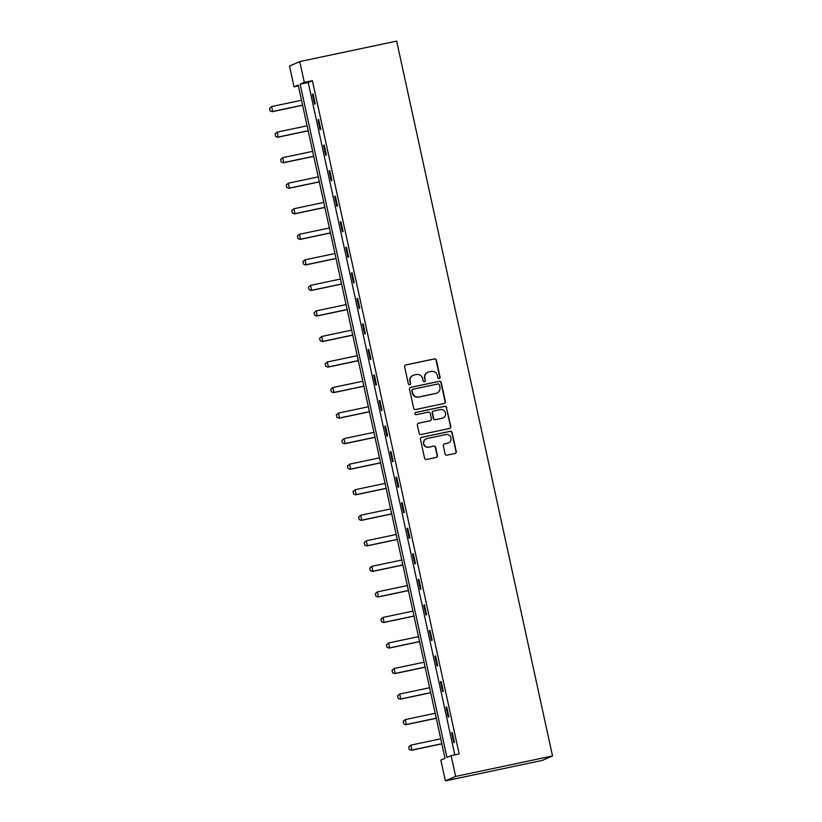 <?xml version="1.0" encoding="UTF-8"?>
<svg xmlns="http://www.w3.org/2000/svg" width="822" height="822" viewBox="0 0 822 822"><rect width="100%" height="100%" fill="white"/><g stroke="black" fill="none" stroke-linecap="round" stroke-linejoin="round"><path stroke-width="1.23" d="M439.215 378.603A1.151 1.13 66.5 0 0 440.078 377.236L436.348 360.17A1.644 1.623 66.5 0 0 434.417 358.895L405.883 364.927A1.644 1.623 66.5 0 0 404.65 366.869L408.38 383.936A1.151 1.13 66.5 0 0 409.942 384.758A1.151 1.13 66.5 0 0 410.599 383.473L410.116 381.264A5.271 5.179 66.5 0 1 414.062 375.048L416.446 374.544A5.271 5.179 66.5 0 1 422.631 378.613L423.114 380.822A1.151 1.13 66.5 0 0 424.686 381.644A1.151 1.13 66.5 0 0 425.334 380.36L424.851 378.151A5.271 5.179 66.5 0 1 428.807 371.934L431.18 371.431A5.271 5.179 66.5 0 1 437.376 375.5L437.859 377.709A1.151 1.13 66.5 0 0 439.215 378.603M439.287 378.582A1.151 1.13 66.5 0 0 439.801 377.36L436.071 360.283A1.644 1.623 66.5 0 0 434.139 359.019L405.606 365.04A1.644 1.623 66.5 0 0 405.441 365.091M409.798 384.809A1.151 1.13 66.5 0 0 410.322 383.597L410.116 381.264M424.542 381.696A1.151 1.13 66.5 0 0 425.056 380.473L424.851 378.151M445.103 453.898A1.644 1.623 66.5 0 0 447.034 455.162L455.039 453.477A1.644 1.623 66.5 0 0 456.272 451.535L452.141 432.567A1.644 1.623 66.5 0 0 450.199 431.293L421.676 437.325A1.644 1.623 66.5 0 0 420.443 439.267L424.573 458.234A1.644 1.623 66.5 0 0 426.505 459.498L436.174 457.464A1.644 1.623 66.5 0 0 437.417 455.522L435.639 447.404A1.644 1.623 66.5 0 0 433.708 446.13L428.909 447.147A4.408 4.326 66.5 0 1 426.217 438.804A4.408 4.326 66.5 0 1 427.039 438.547L445.822 434.571A4.408 4.326 66.5 0 1 448.514 442.914A4.408 4.326 66.5 0 1 447.692 443.171L444.568 443.839A1.644 1.623 66.5 0 0 443.325 445.781L445.103 453.898M451.103 755.634L455.635 776.43L552.518 755.952L396.656 41.1L299.773 61.578L304.304 82.364L300.143 84.183L446.942 757.452L451.103 755.634L459.179 753.928L312.381 80.659L304.304 82.364M444.137 403.489A1.644 1.623 66.5 0 0 445.38 401.547L441.239 382.59A1.644 1.623 66.5 0 0 439.308 381.316L410.774 387.347A1.644 1.623 66.5 0 0 409.541 389.289L413.672 408.246A1.644 1.623 66.5 0 0 415.613 409.52L444.137 403.489M449.757 428.437A1.644 1.623 66.5 0 0 450.548 426.659L446.408 407.702L450.826 426.536A1.644 1.623 66.5 0 1 449.593 428.478L421.059 434.509A1.644 1.623 66.5 0 1 419.128 433.235L417.35 425.128A1.644 1.623 66.5 0 1 418.285 423.279A1.644 1.623 66.5 0 0 418.151 423.351M418.316 423.299L418.593 423.186A1.644 1.623 66.5 0 0 418.285 423.279L429.885 420.854A1.644 1.623 66.5 0 0 430.194 420.761L430.471 420.638A1.644 1.623 66.5 0 0 431.396 418.799L430.225 413.415A1.644 1.623 66.5 0 0 428.283 412.141L416.24 414.678A1.151 1.13 66.5 0 1 415.531 412.5A1.151 1.13 66.5 0 1 415.747 412.439L444.753 406.304A1.644 1.623 66.5 0 1 446.685 407.578M418.593 423.186L430.163 420.741A1.644 1.623 66.5 0 0 430.471 420.638M298.396 85.92L294.04 86.834L298.201 85.026L445 758.295L440.828 760.103L445.37 780.9L542.253 760.422L552.518 755.952M312.381 80.659L308.219 82.477L454.813 754.853M312.391 94.283L314.528 104.106L315.227 103.808L313.079 93.985L312.391 94.283L313.11 94.129M317.96 119.827L320.097 129.65L320.796 129.352L318.648 119.519L317.96 119.827L318.679 119.673M323.529 145.371L325.666 155.194L326.365 154.885L324.217 145.062L323.529 145.371L324.248 145.217M329.098 170.914L331.235 180.737L331.934 180.429L329.786 170.606L329.098 170.914L329.817 170.76M334.667 196.448L336.804 206.281L337.503 205.973L335.355 196.15L334.667 196.448L335.386 196.294M340.236 221.991L342.373 231.814L343.072 231.516L340.925 221.693L340.236 221.991L340.955 221.837M345.805 247.535L347.942 257.358L348.641 257.06L346.494 247.237L345.805 247.535L346.524 247.381M351.374 273.079L353.511 282.902L354.21 282.604L352.063 272.781L351.374 273.079L352.093 272.925M356.943 298.622L359.08 308.445L359.779 308.147L357.632 298.324L356.943 298.622L357.662 298.468M362.512 324.166L364.649 333.989L365.348 333.681L363.201 323.858L362.512 324.166L363.232 324.012M368.081 349.71L370.219 359.533L370.917 359.224L368.77 349.401L368.081 349.71L368.801 349.555M373.65 375.253L375.788 385.076L376.486 384.768L374.339 374.945L373.65 375.253L374.37 375.099M379.219 400.787L381.357 410.61L382.055 410.312L379.908 400.489L379.219 400.787L379.939 400.633M384.788 426.33L386.926 436.153L387.624 435.855L385.477 426.032L384.788 426.33L385.508 426.176M390.358 451.874L392.495 461.697L393.193 461.399L391.046 451.576L390.358 451.874L391.077 451.72M395.927 477.418L398.064 487.241L398.762 486.943L396.615 477.12L395.927 477.418L396.646 477.263M401.496 502.961L403.633 512.784L404.332 512.486L402.184 502.653L401.496 502.961L402.215 502.807M407.065 528.505L409.202 538.328L409.901 538.02L407.753 528.197L407.065 528.505L407.784 528.351M412.634 554.049L414.771 563.871L415.47 563.563L413.322 553.74L412.634 554.049L413.353 553.894M418.203 579.582L420.34 589.415L421.039 589.107L418.891 579.284L418.203 579.582L418.922 579.438M423.772 605.126L425.909 614.948L426.608 614.651L424.46 604.828L423.772 605.126L424.491 604.971M429.341 630.669L431.478 640.492L432.177 640.194L430.029 630.371L429.341 630.669L430.06 630.515M434.91 656.213L437.047 666.036L437.746 665.738L435.598 655.915L434.91 656.213L435.629 656.059M440.479 681.757L442.616 691.579L443.315 691.281L441.167 681.459L440.479 681.757L441.198 681.602M446.048 707.3L448.185 717.123L448.884 716.825L446.736 706.992L446.048 707.3L446.767 707.146M451.617 732.844L453.754 742.667L454.453 742.358L452.306 732.536L451.617 732.844L452.336 732.69M294.04 86.834L289.498 66.048L299.773 61.578M445.37 780.9L455.635 776.43M308.219 82.477L300.143 84.183M427.82 372.243L427.543 372.366A5.271 5.179 66.5 0 0 424.573 378.264M413.086 375.356L412.808 375.479A5.271 5.179 66.5 0 0 409.839 381.377M444.301 403.448A1.644 1.623 66.5 0 0 445.103 401.67L440.962 382.703A1.644 1.623 66.5 0 0 439.03 381.439L410.497 387.46A1.644 1.623 66.5 0 0 410.332 387.511M439.41 384.819A1.151 1.13 66.5 0 0 438.054 383.936L413.014 389.227A1.151 1.13 66.5 0 0 412.141 390.584L412.654 392.916A5.271 5.179 66.5 0 0 418.85 396.985L435.968 393.368A5.271 5.179 66.5 0 0 439.914 387.152L439.41 384.819M412.798 389.289L412.521 389.412A1.151 1.13 66.5 0 0 411.863 390.707L412.141 390.584M436.944 393.05L436.667 393.173A5.271 5.179 66.5 0 1 435.691 393.491L418.573 397.108A5.271 5.179 66.5 0 1 412.377 393.029L411.863 390.707M446.408 407.702A1.644 1.623 66.5 0 0 444.476 406.428L415.47 412.552A1.151 1.13 66.5 0 0 415.398 412.572M442.164 418.203A4.408 4.326 66.5 0 0 445.36 412.582A4.408 4.326 66.5 0 0 440.294 409.603L433.677 411A1.644 1.623 66.5 0 0 432.444 412.942L433.615 418.326A1.644 1.623 66.5 0 0 435.547 419.6L441.887 418.316A4.408 4.326 66.5 0 0 442.709 418.059L442.986 417.936M433.369 411.092L433.091 411.216A1.644 1.623 66.5 0 0 432.167 413.065L432.444 412.942M441.887 418.316L435.27 419.713A1.644 1.623 66.5 0 1 433.338 418.449L432.167 413.065M448.514 442.914L448.237 443.037A4.408 4.326 66.5 0 1 447.415 443.294L444.291 443.952A1.644 1.623 66.5 0 0 444.127 444.003M426.217 438.804L425.94 438.927A4.408 4.326 66.5 0 0 428.632 447.26L428.909 447.147M436.338 457.412A1.644 1.623 66.5 0 0 437.129 455.635L435.362 447.517A1.644 1.623 66.5 0 0 433.43 446.254L428.632 447.26M455.203 453.425A1.644 1.623 66.5 0 0 455.994 451.648L451.864 432.691A1.644 1.623 66.5 0 0 449.922 431.416L421.398 437.448A1.644 1.623 66.5 0 0 421.234 437.489M269.482 108.381L270.099 110.795L269.482 108.381L271.599 106.583L272.678 111.494L302.588 105.165M270.099 110.795L272.174 111.71L302.619 105.278M301.52 100.253L271.599 106.583L269.565 108.34M270.017 110.836L272.174 111.71M275.051 133.924L275.668 136.339L275.051 133.924L277.168 132.126L278.247 137.038L308.158 130.708M275.668 136.339L277.744 137.253L308.188 130.821M307.089 125.797L277.168 132.126L275.134 133.883M275.586 136.38L277.744 137.253M280.621 159.458L281.237 161.883L280.621 159.458L282.737 157.66L283.816 162.571L313.727 156.252M281.237 161.883L283.313 162.797L313.757 156.365M312.658 151.34L282.737 157.66L280.703 159.427M281.155 161.913L283.313 162.797M286.19 185.001L286.806 187.426L286.19 185.001L288.306 183.203L289.385 188.115L319.296 181.796M286.806 187.426L288.882 188.341L319.326 181.898M318.227 176.884L288.306 183.203L286.272 184.971M286.724 187.457L288.882 188.341M291.759 210.545L292.375 212.97L291.759 210.545L293.875 208.747L294.954 213.658L324.865 207.339M292.375 212.97L294.451 213.874L324.896 207.442M323.796 202.428L293.875 208.747L291.841 210.514M292.293 213.001L294.451 213.874M297.328 236.089L297.944 238.514L297.328 236.089L299.444 234.291L300.523 239.202L330.434 232.883M297.944 238.514L300.02 239.418L330.465 232.986M329.365 227.971L299.444 234.291L297.41 236.058M297.862 238.544L300.02 239.418M302.897 261.632L303.513 264.047L302.897 261.632L305.013 259.834L306.092 264.746L336.003 258.427M303.513 264.047L305.589 264.961L336.034 258.529M334.934 253.515L305.013 259.834L302.979 261.591M303.431 264.088L305.589 264.961M308.466 287.176L309.082 289.591L308.466 287.176L310.582 285.378L311.661 290.289L341.572 283.97M309.082 289.591L311.158 290.505L341.603 284.073M340.503 279.048L310.582 285.378L308.548 287.135M309 289.632L311.158 290.505M314.035 312.72L314.651 315.134L314.035 312.72L316.151 310.922L317.23 315.833L347.141 309.504M314.651 315.134L316.727 316.049L347.172 309.617M346.072 304.592L316.151 310.922L314.117 312.679M314.569 315.175L316.727 316.049M319.604 338.263L320.22 340.678L319.604 338.263L321.721 336.465L322.799 341.377L352.71 335.047M320.22 340.678L322.296 341.592L352.741 335.16M351.641 330.136L321.721 336.465L319.686 338.222M320.138 340.719L322.296 341.592M325.173 363.797L325.789 366.222L325.173 363.797L327.29 361.999L328.368 366.91L358.279 360.591M325.789 366.222L327.865 367.136L358.31 360.704M357.21 355.679L327.29 361.999L325.255 363.766M325.707 366.252L327.865 367.136M330.742 389.34L331.358 391.765L330.742 389.34L332.859 387.542L333.938 392.454L363.848 386.135M331.358 391.765L333.434 392.669L363.879 386.237M362.779 381.223L332.859 387.542L330.824 389.309M331.276 391.796L333.434 392.669M336.311 414.884L336.928 417.309L336.311 414.884L338.428 413.086L339.507 417.997L369.417 411.678M336.928 417.309L339.003 418.213L369.448 411.781M368.348 406.767L338.428 413.086L336.393 414.853M336.845 417.34L339.003 418.213M341.88 440.428L342.497 442.853L341.88 440.428L343.997 438.629L345.076 443.541L374.986 437.222M342.497 442.853L344.572 443.757L375.017 437.325M373.918 432.31L343.997 438.629L341.962 440.387M342.414 442.883L344.572 443.757M347.449 465.971L348.066 468.386L347.449 465.971L349.566 464.173L350.645 469.085L380.555 462.765M348.066 468.386L350.141 469.3L380.586 462.868M379.487 457.854L349.566 464.173L347.531 465.93M347.983 468.427L350.141 469.3M353.018 491.515L353.635 493.93L353.018 491.515L355.135 489.717L356.214 494.628L386.124 488.299M353.635 493.93L355.71 494.844L386.155 488.412M385.056 483.387L355.135 489.717L353.1 491.474M353.552 493.971L355.71 494.844M358.587 517.059L359.204 519.473L358.587 517.059L360.704 515.26L361.783 520.172L391.693 513.842M359.204 519.473L361.279 520.388L391.724 513.956M390.625 508.931L360.704 515.26L358.669 517.017M359.122 519.514L361.279 520.388M364.156 542.602L364.773 545.017L364.156 542.602L366.283 540.794L367.352 545.716L397.262 539.386M364.773 545.017L366.848 545.931L397.293 539.499M396.194 534.475L366.283 540.794L364.238 542.561M364.691 545.058L366.848 545.931M369.725 568.136L370.342 570.56L369.725 568.136L371.852 566.337L372.921 571.249L402.831 564.93M370.342 570.56L372.417 571.475L402.862 565.043M401.763 560.018L371.852 566.337L369.808 568.105M370.26 570.591L372.417 571.475M375.294 593.679L375.911 596.104L375.294 593.679L377.421 591.881L378.49 596.793L408.4 590.473M375.911 596.104L377.986 597.008L408.431 590.576M407.332 585.562L377.421 591.881L375.377 593.648M375.829 596.135L377.986 597.008M380.863 619.223L381.48 621.648L380.863 619.223L382.99 617.425L384.059 622.336L413.969 616.017M381.48 621.648L383.555 622.552L414 616.12M412.901 611.106L382.99 617.425L380.946 619.192M381.398 621.679L383.555 622.552M386.432 644.767L387.049 647.181L386.432 644.767L388.559 642.968L389.628 647.88L419.539 641.561M387.049 647.181L389.125 648.096L419.569 641.663M418.47 636.649L388.559 642.968L386.515 644.725M386.967 647.222L389.125 648.096M392.002 670.31L392.618 672.725L392.002 670.31L394.128 668.512L395.197 673.423L425.108 667.104M392.618 672.725L394.694 673.639L425.138 667.207M424.039 662.193L394.128 668.512L392.084 670.269M392.536 672.766L394.694 673.639M397.571 695.854L398.187 698.268L397.571 695.854L399.698 694.056L400.766 698.967L430.677 692.638M398.187 698.268L400.263 699.183L430.707 692.751M429.608 687.726L399.698 694.056L397.653 695.813M398.105 698.31L400.263 699.183M403.14 721.397L403.756 723.812L403.14 721.397L405.267 719.599L406.335 724.511L436.246 718.181M403.756 723.812L405.832 724.727L436.277 718.294M435.177 713.27L405.267 719.599L403.222 721.356M403.674 723.853L405.832 724.727M408.709 746.931L409.325 749.356L408.709 746.931L410.836 745.133L411.904 750.044L441.815 743.725M409.325 749.356L411.401 750.27L441.846 743.838M440.746 738.814L410.836 745.133L408.791 746.9M409.243 749.387L411.401 750.27"/></g></svg>
